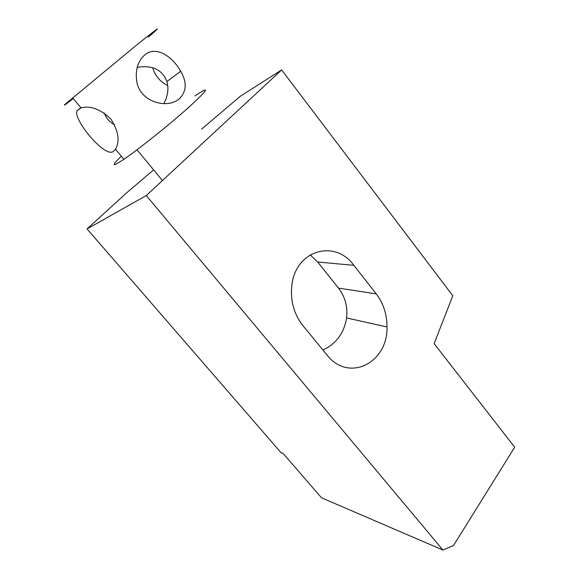 <?xml version="1.0" encoding="UTF-8"?>
<svg xmlns="http://www.w3.org/2000/svg" width="579" height="579" viewBox="0 0 579 579"><rect width="100%" height="100%" fill="white"/><g stroke="black" fill="none" stroke-linecap="round" stroke-linejoin="round"><path stroke-width="0.87" d="M152.668 67.7C155.143 75.871 160.159 81.813 167.736 85.518M163.886 103.684C167.874 95.897 168.88 88.515 166.904 81.545C162.308 69.625 152.407 64.899 137.209 67.367M148.34 37.136C163.358 24.231 159.514 26.8 136.818 44.858L65.123 104.278C62.923 106.42 65.637 104.517 73.258 98.553M144.808 54.853C155.983 45.408 172.195 56.235 180.713 71.231C186.995 82.095 186.641 91.178 179.656 98.481C168.156 109.395 140.603 102.541 136.912 82.218C134.979 70.573 137.607 61.454 144.808 54.853M194.942 95.89C211.089 85.048 208.628 89.209 187.567 108.374C168.663 125.23 138.113 149.628 123.906 159.283C111.856 167.317 110.994 166.274 121.308 156.164M113.397 151.452C104.813 158.335 72.679 119.108 77.036 110.784L81.06 107.911C90.447 105.414 100.37 109.098 110.828 118.963C118.5 131.035 120.056 141.117 115.503 149.208L113.397 151.452M114.671 124.847C109.641 122.278 106.203 118.348 104.365 113.064M442.928 550.05L146.284 195.557L87.045 228.929L281.423 453.133L282.747 453.039L321.533 497.802L442.928 550.05L453.502 545.534L514.695 447.198L434.141 343.629L452.807 295.739L281.64 69.921L240.285 96.259L201.572 129.16M87.045 228.929L126.707 192.778L153.638 169.893M146.284 195.557L281.64 69.921M353.841 265.32C335.241 239.207 296.035 249.788 291.917 284.767C290.079 300.161 293.734 313.76 302.868 325.55L326.889 354.855C348.638 383.088 388.118 362.722 386.989 326.947C386.975 314.325 383.392 303.295 376.241 293.864L353.841 265.32L317.719 262.012L338.512 288.118L376.241 293.864M317.719 262.012L310.178 254.861M322.944 350.034C336.247 343.738 344.121 333.048 346.575 317.951C347.82 306.718 345.127 296.774 338.512 288.118M72.57 97.728L81.06 107.911M115.503 149.208L123.906 159.283M136.999 149.773L162.453 180.547M115.127 149.751L115.612 149.331M77.036 110.784L80.134 108.259M180.713 71.231L166.904 81.545M346.575 317.951L386.989 326.947"/></g></svg>
